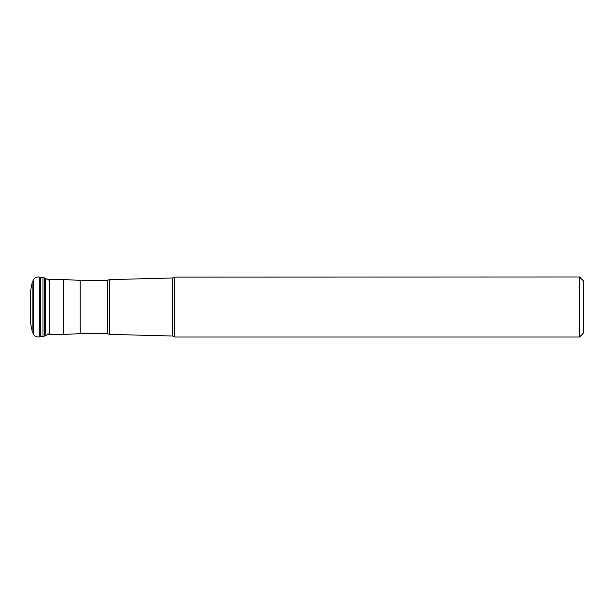 <?xml version="1.0" encoding="UTF-8"?>
<svg xmlns="http://www.w3.org/2000/svg" width="614" height="614" viewBox="0 0 614 614"><rect width="100%" height="100%" fill="white"/><g stroke="black" fill="none" stroke-linecap="round" stroke-linejoin="round"><path stroke-width="0.92" d="M30.7 307L30.7 323.647L32.135 331.03L32.135 282.97L30.7 290.353L30.7 307M39.288 277.044L40.762 277.282L40.762 336.718L39.288 336.956L39.288 277.044C36.495 276.76 34.453 277.866 33.171 280.368L33.171 333.632C34.453 336.127 36.495 337.239 39.288 336.956M40.762 336.718L43.003 336.349L43.003 277.651L40.762 277.282M49.158 334.43L63.257 334.43L63.257 279.57L49.158 279.57L49.158 334.43L46.956 333.985M107.404 280.329L109.338 279.631L109.338 334.369L107.404 333.671L107.404 280.329L80.181 280.329L80.181 333.671L63.257 334.43M174.86 306.962L174.86 337.032L172.672 336.027L172.672 277.973L174.737 277.091L174.737 336.909M579.516 276.968L583.3 280.752L583.3 333.248L579.516 337.032L579.516 276.968L174.737 277.091M45.436 307L45.436 278.272L44.223 277.85L44.223 336.15L45.436 335.728L45.436 307M32.135 331.03L32.135 282.97M45.436 335.728L48.613 333.955M48.613 280.045L45.436 278.272M33.171 280.368L32.389 282.171M32.389 331.829L33.171 333.632M44.223 277.85L43.003 277.651M43.003 336.349L44.223 336.15M49.158 279.57L48.276 279.861M80.181 280.329L63.257 279.57M109.338 334.369L172.672 336.027M109.338 279.631L172.672 277.973M579.516 337.032L174.86 337.032M107.404 333.671L80.181 333.671"/></g></svg>
